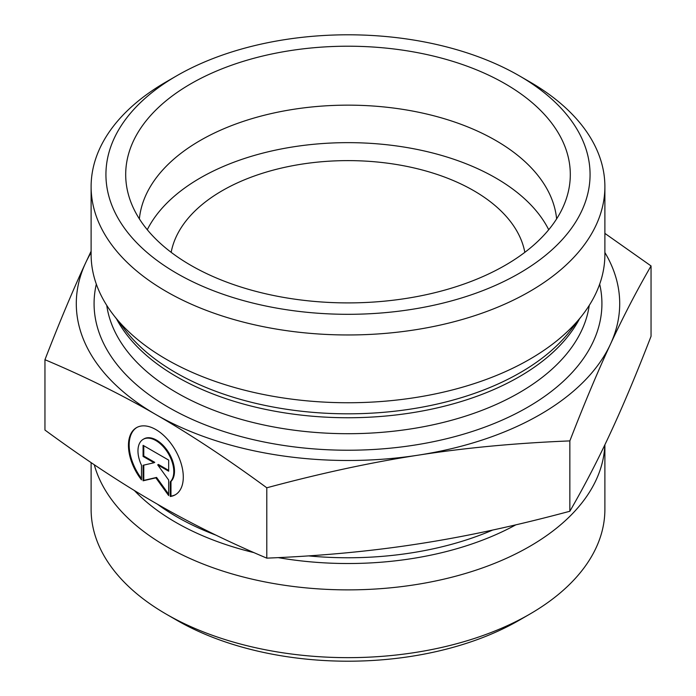 <?xml version="1.0" encoding="UTF-8"?>
<svg xmlns="http://www.w3.org/2000/svg" width="696" height="696" viewBox="0 0 696 696"><rect width="100%" height="100%" fill="white"/><g stroke="black" fill="none" stroke-linecap="round" stroke-linejoin="round"><path stroke-width="1.04" d="M170.268 496.492L170.268 481.867A25.334 14.625 -120 0 0 167.571 452.33A25.334 14.625 -120 0 0 143.211 439.306A25.334 14.625 -120 0 0 141.479 465.241L141.479 479.875A38.767 22.385 60 0 1 136.486 427.666A38.767 22.385 60 0 1 175.261 450.051A38.767 22.385 60 0 1 175.261 494.821A38.767 22.385 60 0 1 170.268 496.492L170.972 496.091A38.767 22.385 -120 0 0 175.609 494.612M136.842 427.475A38.767 22.385 -120 0 0 141.479 478.552M143.211 439.306L143.907 438.898A25.334 14.625 60 0 1 168.267 451.93A25.334 14.625 60 0 1 170.972 481.467L170.972 496.091M170.268 481.867L170.972 481.467M143.776 445.736L143.776 456.01L154.738 462.344L154.042 462.744L143.08 456.419L143.08 445.336L168.667 460.108L168.667 471.192L157.705 464.867L168.667 480.057L168.667 495.569L155.878 477.839L143.08 480.797L143.08 465.285L154.042 462.744M143.08 456.419L143.776 456.01M143.776 465.119L143.776 480.397L156.574 477.439L168.667 494.203M143.08 480.797L143.776 480.397M155.878 477.839L156.574 477.439M157.705 464.867L158.401 464.458L168.667 470.383M94.273 464.745A256.885 148.309 0 0 0 365.252 589.538A256.885 148.309 0 0 0 604.824 444.909M44.953 359.71L44.953 430.058C84.634 459.16 121.609 483.572 155.878 503.295C190.139 523.14 227.114 541.418 266.794 558.14C321.013 555.947 371.516 551.197 418.322 543.889C465.128 536.72 515.632 525.837 569.85 511.255C584.37 486.156 597.908 460.056 610.444 432.973C622.99 406.012 636.527 373.787 651.047 336.29L651.047 265.942C636.527 291.05 622.99 317.141 610.444 344.233C597.908 371.185 584.37 403.41 569.85 440.907C515.632 443.1 465.128 447.85 418.322 455.149C371.516 462.327 321.013 473.21 266.794 487.792C227.114 458.681 190.139 434.269 155.878 414.555C121.609 394.702 84.634 376.423 44.953 359.71C59.473 322.213 73.01 289.988 85.556 263.027A271.71 156.87 0 0 0 155.878 414.555A271.71 156.87 0 0 0 418.322 455.149A271.71 156.87 0 0 0 610.444 344.233A271.71 156.87 0 0 0 604.885 252.526M266.794 558.14L266.794 487.792M569.85 511.255L569.85 440.907M604.885 233.386L651.047 265.942M604.885 444.77L604.885 509.342A256.885 148.309 180 0 1 529.647 614.211A256.885 148.309 180 0 1 166.353 614.211A256.885 148.309 180 0 1 91.115 509.342L91.115 462.614M166.353 614.211L176.827 620.267A242.069 139.757 0 0 0 519.173 620.267L529.647 614.211M604.885 186.659L604.885 254.44A256.885 148.309 180 0 1 582.5 314.983A256.885 148.309 180 0 1 166.353 359.31A256.885 148.309 180 0 1 113.5 314.983A256.885 148.309 180 0 1 91.115 254.44L91.115 186.659A256.885 148.309 0 0 0 166.353 291.528A256.885 148.309 0 0 0 446.31 323.675A256.885 148.309 0 0 0 604.885 186.659A256.885 148.309 0 0 0 529.647 81.789L519.173 75.733A242.069 139.757 180 0 1 519.164 273.38A242.069 139.757 180 0 1 176.836 273.38A242.069 139.757 180 0 1 176.827 75.733A242.069 139.757 180 0 1 519.173 75.733M91.115 252.526A271.71 156.87 0 0 0 85.556 263.027L91.115 251.23M556.626 218.883A208.965 120.643 0 0 0 495.761 140.479A208.965 120.643 0 0 0 273.598 113.056A208.965 120.643 0 0 0 139.374 218.883M505.192 83.798A222.302 128.342 180 0 1 567.779 193.845A222.302 128.342 180 0 1 417.356 296.496A222.302 128.342 180 0 1 190.808 265.306A222.302 128.342 180 0 1 128.221 193.845A222.302 128.342 180 0 1 247.689 60.021A222.302 128.342 180 0 1 505.192 83.798M548.718 229.732A208.965 120.643 0 0 0 348 142.645A208.965 120.643 0 0 0 147.282 229.732M524.827 252.335A177.845 102.677 0 0 0 473.758 190.687A177.845 102.677 0 0 0 288.814 166.466A177.845 102.677 0 0 0 171.172 252.335M176.827 75.733L166.353 81.789A256.885 148.309 0 0 0 91.115 186.659M492.716 530.039A242.069 139.757 180 0 1 308.467 555.887M215.969 535.146A242.069 139.757 180 0 1 157.444 504.2M134.38 490.515A243.652 140.67 0 0 0 253.97 552.624M278.2 557.627A243.652 140.67 0 0 0 515.806 524.845M582.5 314.983L570.424 330.574A243.652 140.67 180 0 1 175.714 372.621A243.652 140.67 180 0 1 125.576 330.574L113.5 314.983M116.554 318.933A242.069 139.757 0 0 0 176.836 376.814A242.069 139.757 0 0 0 579.446 318.933M589.251 305.379A242.069 139.757 180 0 1 431.398 425.152A242.069 139.757 180 0 1 176.836 392.77A242.069 139.757 180 0 1 106.749 305.379M96.326 284.159A253.918 146.604 0 0 0 168.449 407.29A253.918 146.604 0 0 0 460.569 435.035A253.918 146.604 0 0 0 599.674 284.159"/></g></svg>
